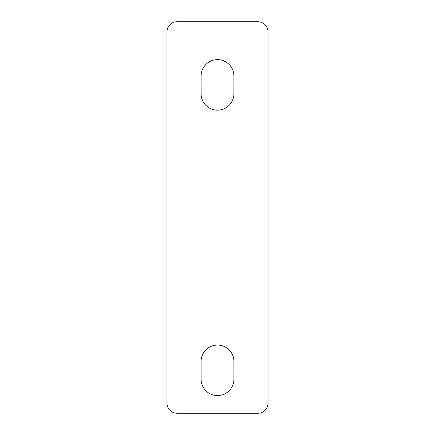 <?xml version="1.0" encoding="UTF-8"?>
<svg xmlns="http://www.w3.org/2000/svg" width="435" height="435" viewBox="0 0 435 435"><rect width="100%" height="100%" fill="white"/><g stroke="black" fill="none" stroke-linecap="round" stroke-linejoin="round"><path stroke-width="0.65" d="M268.014 31.853A10.103 10.103 0 0 0 257.911 21.75L177.088 21.75A10.103 10.103 0 0 0 166.986 31.853L166.986 403.147A10.103 10.103 0 0 0 177.088 413.25L257.911 413.25A10.103 10.103 0 0 0 268.014 403.147L268.014 31.853M233.916 76.054A16.416 16.416 0 0 0 217.5 59.639A16.416 16.416 0 0 0 201.084 76.054L201.084 93.737A16.416 16.416 0 0 0 217.5 110.153A16.416 16.416 0 0 0 233.916 93.737L233.916 76.054M233.916 361.469A16.416 16.416 0 0 0 217.5 345.053A16.416 16.416 0 0 0 201.084 361.469L201.084 379.151A16.416 16.416 0 0 0 217.5 395.567A16.416 16.416 0 0 0 233.916 379.151L233.916 361.469"/></g></svg>
